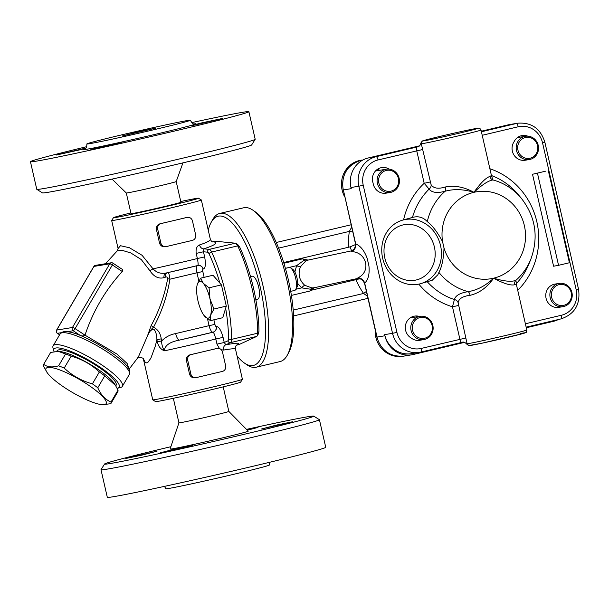 <?xml version="1.0" encoding="UTF-8"?>
<svg xmlns="http://www.w3.org/2000/svg" width="609" height="609" viewBox="0 0 609 609"><rect width="100%" height="100%" fill="white"/><g stroke="black" fill="none" stroke-linecap="round" stroke-linejoin="round"><path stroke-width="0.91" d="M558.392 319.519A24.763 23.447 -99.3 0 1 553.452 321.331L526.298 327.756M384.66 334.623L392.539 333.329A24.763 23.447 80.7 0 0 419.357 352.375L411.486 353.662A24.763 23.447 -99.3 0 1 384.66 334.623L384.918 335.772A24.763 23.447 -99.3 0 0 411.745 354.811A24.763 23.447 -99.3 0 0 413.267 354.507L464.461 342.387M376.354 170.132A12.972 12.279 -99.3 0 1 378.28 170.535M302.262 258.909L299.917 258.855L297.831 259.64A4.72 4.469 -99.3 0 1 298.106 259.586A4.72 4.469 -99.3 0 1 298.121 259.579L302.521 258.863L308.108 260.096M283.718 262.685L299.917 258.855M306 259.83L304.043 260.294L296.613 265.669L294.855 271.979M297.679 283.505L301.699 287.867L310.674 289.245L312.584 288.59M313.985 287.768L311.968 287.966L304.721 285.286C299.171 280.11 297.755 273.928 300.473 266.734L305.787 260.972A4.72 2.451 63.3 0 1 304.043 260.294A7.08 2.276 76.7 0 0 302.224 258.916A4.72 4.469 -99.3 0 1 302.521 258.863M305.787 260.972L308.063 260.104M300.473 266.734A4.72 1.85 24.3 0 1 296.613 265.669L285.4 268.325M304.721 285.286A4.72 2.002 -50.7 0 0 301.699 287.867L295.852 289.245M311.968 287.966A4.72 2.489 -90.6 0 0 310.674 289.245A7.08 2.276 76.7 0 1 309.646 291.087A7.08 2.276 76.7 0 1 309.6 291.102L291.399 295.411L309.646 291.094L314.092 287.737M355.534 244.544L350.015 246.889L283.665 262.517M311.542 290.188L355.869 279.698L357.43 279.265L357.536 278.534M350.015 246.889L351.599 250.794M351.675 227.134L349.36 231.39A7.08 0.738 -171.4 0 0 352.771 231.93M355.869 279.698A82.558 78.15 80.7 0 0 363.573 293.454L367.486 296.18M360.01 278.777L357.43 279.265M293.218 310.103L363.573 293.454A7.08 1.02 145.4 0 1 366.412 291.467M351.956 251.624A7.08 6.554 110.3 0 0 355.702 243.866L355.367 243.257L355.374 246.234L354.659 248.084C355.093 248.335 351.332 251.433 351.081 250.954L351.956 251.624C366.846 252.4 371.269 271.713 357.955 277.811L357.133 278.602L313.985 287.775M364.662 283.824L364.7 283.139C368.323 279.638 369.732 273.898 368.925 265.912L367.227 258.521C364.456 250.855 360.612 245.967 355.702 243.866L343.354 189.947L355.359 243.219M362.774 160.06L360.642 160.411A24.763 23.447 -99.3 0 0 343.354 189.947L351.226 188.661L350.967 187.511A24.763 23.447 -99.3 0 1 368.255 157.967L419.449 145.856M357.133 278.602L360.81 279.074L363.337 281.061L364.654 283.786L376.857 337.082C381.165 350.708 390.171 357.049 403.866 356.105A24.763 23.447 -99.3 0 1 377.047 337.059L376.857 337.082M357.955 277.811A7.08 6.608 -130.7 0 1 364.7 283.139L377.047 337.059L384.918 335.772M368.925 265.912L367.227 258.521M379.689 170.299A11.792 11.168 80.7 0 0 377.367 169.34M518.297 137.459A11.792 11.168 80.7 0 0 517.817 137.307M412.453 217.443C418.231 215.822 423.179 217.223 427.297 221.63C432.398 225.52 437.483 232.196 442.56 241.651L444.022 248.03C443.596 258.703 441.898 266.826 438.922 272.398L437.863 274.766L432.238 280.247L420.362 283.748A33.023 29.613 -105.4 0 0 440.551 245.602A33.023 29.613 -105.4 0 0 402.846 220.07A33.023 29.613 -105.4 0 0 383.053 259.769A33.023 29.613 -105.4 0 0 420.362 283.748M434.4 247.056A28.303 25.38 74.6 0 1 402.663 279.059A28.303 25.38 74.6 0 1 391.716 231.283A28.303 25.38 74.6 0 1 434.4 247.056M481.285 131.217L508.439 124.792A24.763 23.447 -99.3 0 1 509.969 124.487L517.84 123.193A24.763 23.447 80.7 0 0 516.318 123.505A3.54 1.134 76.7 0 1 518.236 126.763A21.231 20.097 -99.3 0 1 542.535 142.826L576.228 289.937A21.231 20.097 -99.3 0 1 561.407 315.256L525.384 323.782M516.325 282.896L515.876 280.353C511.568 282.051 504.145 281.335 493.61 278.199C503.59 283.55 510.624 285.735 514.719 284.753A4.72 4.446 64.1 0 1 515.876 280.353A57.665 54.589 80.7 0 0 530.911 259.031C538.866 236.734 535.517 216.286 520.862 197.689A57.665 54.589 80.7 0 0 492.879 179.937L491.707 176.336M442.56 241.651A44.061 41.709 -99.3 0 1 473.939 192.322C482.031 184.786 488.342 180.66 492.879 179.937A4.72 4.453 -96.8 0 1 489.91 176.443C485.891 177.759 480.57 183.05 473.939 192.322C464.096 186.948 454.55 185.174 445.293 187.001A4.72 2.596 -105.9 0 1 445.149 191.234C453.926 188.805 463.518 189.163 473.939 192.322A44.061 41.709 -99.3 0 1 524.372 225.65A44.061 41.709 -99.3 0 1 493.61 278.199C485.639 285.712 477.151 290.196 468.146 291.65C460.039 292.914 455.463 295.548 454.413 299.559L452.472 306.784L459.909 339.274C460.237 341.466 460.975 342.471 462.14 342.304L420.91 352.063A3.54 1.134 76.7 0 1 420.888 352.071A24.763 23.447 80.7 0 1 419.357 352.375L420.91 352.063A3.54 1.134 76.7 0 0 421.222 348.432A21.231 20.097 -99.3 0 1 396.923 332.377L392.539 333.329L358.838 186.217L350.967 187.511M418.353 146.586A35.383 0.754 -12.9 0 0 417.386 146.914C416.29 147.378 416.076 148.665 416.746 150.788L424.184 183.279L429.117 189.11A4.72 4.248 145.3 0 0 431.088 184.656L421.283 143.732A30.663 0.655 -12.9 0 0 452.076 137.322A30.663 0.655 -12.9 0 0 481.011 130.022L491.433 175.529L489.91 176.443M412.46 217.428A65.429 61.935 -99.3 0 1 429.117 189.11C431.88 192.665 437.224 193.373 445.149 191.234A57.665 54.589 80.7 0 0 427.297 221.63M445.293 187.001C438.198 189.163 433.463 188.387 431.088 184.656M403.577 219.872A72.227 68.375 80.7 0 1 424.184 183.279L430.243 181.977M420.994 142.879L421.283 143.732A2.36 2.352 98.7 0 1 423.049 140.907L422.798 140.854A28.707 0.617 167.1 0 1 441.464 136.066A28.707 0.617 167.1 0 1 470.475 129.572L473.277 129.024A28.303 0.601 167.1 0 1 459.597 133.089A28.303 0.601 167.1 0 1 423.049 140.907M368.255 157.967L376.134 156.68L417.386 146.914A4.72 4.682 -112.9 0 0 418.17 146.662C419.434 146.373 420.347 145.14 420.91 142.986M514.719 284.753L516.386 284.479L516.455 282.409M467.149 344.389L467.08 343.72A2.36 2.352 98.7 0 0 469.021 345.524L482.084 343.179L522.453 333.686C528.368 331.243 525.156 334.052 526.808 330.002A30.663 0.655 167.1 0 1 497.873 337.302A30.663 0.655 167.1 0 1 467.08 343.72L458.135 302.757C458.744 298.707 462.733 296.225 470.102 295.312C479.275 293.15 487.116 287.448 493.61 278.199A44.061 41.709 -99.3 0 1 444.022 248.03M470.102 295.312A4.72 2.588 81.7 0 0 468.146 291.65A57.665 54.589 80.7 0 1 438.922 272.398M458.135 302.757A4.72 4.332 11 0 0 454.413 299.559A65.429 61.935 -99.3 0 1 427.343 281.83M458.531 305.482L452.472 306.784A72.227 68.375 80.7 0 1 418.825 284.129M545.557 171.19L532.517 174.273L545.557 171.19M537.496 173.367L558.552 265.318L553.581 266.217L532.517 174.273M558.552 265.318L569.423 262.745L548.359 170.794M390.171 192.49A11.792 11.168 80.7 0 0 399.283 179.046A11.792 11.168 80.7 0 0 386.357 169.211A11.792 11.168 80.7 0 0 377.397 183.423A11.792 11.168 80.7 0 0 390.171 192.49L386.045 193.16A11.792 11.168 -99.3 0 1 373.271 184.093A11.792 11.168 -99.3 0 1 373.058 182.936A11.792 11.168 -99.3 0 1 381.706 167.589A11.792 11.168 -99.3 0 1 389.204 169.135M529.267 159.566A11.792 11.168 80.7 0 0 538.379 146.122A11.792 11.168 80.7 0 0 525.453 136.287A11.792 11.168 80.7 0 0 516.493 150.499A11.792 11.168 80.7 0 0 529.267 159.566L525.141 160.243A11.792 11.168 -99.3 0 1 512.367 151.177A11.792 11.168 -99.3 0 1 514.125 141.608A11.792 11.168 -99.3 0 1 522.149 135.556A11.792 11.168 -99.3 0 1 527.797 136.165M551.647 297.299A10.612 10.048 -99.3 0 1 564.269 284.867A10.612 10.048 -99.3 0 1 568.372 302.78A10.612 10.048 -99.3 0 1 551.647 297.299M550.186 297.611A11.792 11.168 80.7 0 0 562.96 306.677A11.792 11.168 80.7 0 0 572.072 293.233A11.792 11.168 80.7 0 0 559.146 283.406A11.792 11.168 80.7 0 0 558.423 283.55A11.792 11.168 80.7 0 0 550.186 297.611M562.96 306.677L558.834 307.355A11.792 11.168 -99.3 0 1 545.984 297.908A11.792 11.168 -99.3 0 1 554.297 284.22A11.792 11.168 -99.3 0 1 555.02 284.076L559.146 283.406M423.864 339.601A11.792 11.168 80.7 0 0 432.976 326.158A11.792 11.168 80.7 0 0 420.05 316.322A11.792 11.168 80.7 0 0 411.09 330.535A11.792 11.168 80.7 0 0 423.864 339.601L419.738 340.279A11.792 11.168 -99.3 0 1 411.349 338.117A11.792 11.168 -99.3 0 1 405.427 325.754A11.792 11.168 -99.3 0 1 414.577 316.109A11.792 11.168 -99.3 0 1 419.395 316.429M401.841 356.341A24.763 23.447 -99.3 0 1 375.806 337.188A24.763 23.447 -99.3 0 1 375.19 329.812M412.552 330.215A10.612 10.048 -99.3 0 1 425.173 317.784A10.612 10.048 -99.3 0 1 429.276 335.704A10.612 10.048 -99.3 0 1 412.552 330.215M344.763 196.958A24.763 23.447 -99.3 0 1 342.113 190.069A24.763 23.447 -99.3 0 1 360.931 160.228L362.134 160.03A24.763 23.447 80.7 0 0 348.538 167.772M378.859 183.103A10.612 10.048 -99.3 0 1 391.48 170.672A10.612 10.048 -99.3 0 1 395.584 188.584A10.612 10.048 -99.3 0 1 378.859 183.103M517.954 150.179A10.612 10.048 -99.3 0 1 530.576 137.748A10.612 10.048 -99.3 0 1 534.679 155.668A10.612 10.048 -99.3 0 1 517.954 150.179M45.827 369.084A34.789 7.384 -149.7 0 0 46.847 372.145A34.789 7.384 -149.7 0 0 72.334 392.402A34.789 7.384 -149.7 0 0 102.479 404.711A34.789 7.384 -149.7 0 0 84.194 382.323A34.789 7.384 -149.7 0 0 45.827 369.084M46.847 372.145L43.46 365.979A38.915 8.26 30.3 0 1 43.422 365.065A38.915 8.26 30.3 0 1 43.658 364.357A38.915 8.26 30.3 0 1 43.681 364.319L50.638 352.428A38.915 8.26 -149.7 0 0 50.623 352.466A38.915 8.26 -149.7 0 0 50.6 352.497M43.681 364.319C47.304 367.136 52.283 367.638 58.609 365.834L65.574 353.936L58.312 351.401L50.638 352.428M58.609 365.834A38.915 8.26 30.3 0 1 64.211 368.08L71.177 356.181A38.915 8.26 -149.7 0 0 65.574 353.936M64.211 368.08C72.258 375.654 81.652 380.914 92.401 383.868L99.358 371.977C91.32 364.403 81.926 359.135 71.177 356.181M92.401 383.868A38.915 8.26 30.3 0 1 97.783 387.773L104.74 375.882A38.915 8.26 -149.7 0 0 99.358 371.977M97.783 387.773C100.843 394.853 105.258 399.611 111.028 402.054A38.915 8.26 30.3 0 1 110.83 403.683A38.915 8.26 30.3 0 1 110.808 403.714L102.479 404.711M111.028 402.054L117.994 390.163L115.451 385.352L104.74 375.882M110.846 403.645L117.773 391.823A38.915 8.26 -149.7 0 0 117.788 391.793A38.915 8.26 -149.7 0 0 117.994 390.163M58.312 351.401L58.966 351.431A34.789 7.384 30.3 0 1 89.112 363.74A34.789 7.384 30.3 0 1 114.606 384.005L115.451 385.352M115.779 385.893L116.06 385.406A34.203 7.262 -149.7 0 0 90.216 361.86A34.203 7.262 -149.7 0 0 57.033 350.845L56.706 351.401M196.989 285.667L197.308 284.334A18.871 6.067 -103.3 0 0 196.973 285.743A18.871 6.067 -103.3 0 0 197.955 300.755A18.871 6.067 -103.3 0 0 204 315.447A18.871 6.067 -103.3 0 0 204.609 316.193A18.871 6.067 -103.3 0 0 210.607 315.203A18.871 6.067 -103.3 0 0 209.96 298.791A18.871 6.067 -103.3 0 0 203.315 283.352A18.871 6.067 -103.3 0 0 197.308 284.334L200.65 278.168L203.315 283.352L209.085 287.806L209.96 298.791L213.942 309.037L210.607 315.203L210.379 320.638L204.038 315.492M200.65 278.168L213.005 275.245L219.895 283.116L221.44 284.883L209.085 287.806M221.44 284.883L226.304 306.114L213.942 309.037M226.304 306.114L222.734 317.715L210.379 320.638M295.746 289.45L297.047 287.045A9.622 3.091 -103.3 0 0 296.948 277.765A9.622 3.091 -103.3 0 0 292.876 269.429L290.638 267.861A11.792 3.791 76.7 0 1 295.631 278.077A11.792 3.791 76.7 0 1 295.746 289.45A11.792 3.791 76.7 0 1 294.657 290.424L290.714 291.361M285.415 268.371L289.222 267.473A11.792 3.791 76.7 0 1 289.305 267.458A11.792 3.791 76.7 0 1 290.638 267.861M257.561 299.202A11.792 3.791 -103.3 0 0 257.645 299.186A11.792 3.791 -103.3 0 0 258.65 286.968A11.792 3.791 -103.3 0 0 252.293 276.22A11.792 3.791 -103.3 0 0 252.21 276.235L250.527 276.631M244.255 362.934L246.691 364.639A79.018 25.411 -103.3 0 0 256.168 367.219A79.018 25.411 -103.3 0 0 263.103 286.215A79.018 25.411 -103.3 0 0 219.773 213.439A79.018 25.411 -103.3 0 0 212.457 219.994L211.041 222.605A76.658 24.649 76.7 0 1 260.18 286.847A76.658 24.649 76.7 0 1 244.255 362.934A76.658 24.649 76.7 0 1 237.053 355.9M208.24 230.095A76.658 24.649 76.7 0 1 211.041 222.605M219.773 213.439L243.676 207.776A79.018 25.411 76.7 0 1 253.154 210.356A79.018 25.411 76.7 0 1 287.006 280.551A79.018 25.411 76.7 0 1 287.395 355.009A79.018 25.411 76.7 0 1 280.079 361.563L256.168 367.219M287.395 355.009L288.803 352.39A76.658 24.649 -103.3 0 0 288.43 280.163A76.658 24.649 -103.3 0 0 255.59 212.061L253.154 210.356M258.262 333.648L258.954 331.349A76.658 24.649 -103.3 0 0 239.603 246.881L237.952 244.978M225.65 308.238A76.658 24.649 76.7 0 1 228.527 338.673A4.72 1.515 76.7 0 1 227.873 340.827A2.36 2.23 65.3 0 0 230.636 342.593A7.08 2.276 -103.3 0 0 231.61 339.365A79.018 25.411 -103.3 0 0 211.62 252.057L237.7 245.884L235.752 243.273L238.385 245.153M258.635 333.26L257.516 335.62L257.698 333.192L231.61 339.365A2.36 1.309 -0.2 0 1 228.527 338.673M197.834 265.494A4.72 4.469 -99.3 0 1 203.185 269.071C205.499 268.234 205.987 264.177 204.639 256.914L203.467 251.776L203.87 248.83C215.662 244.909 218.7 242.542 212.975 241.72L215.152 241.21L235.363 243.189L209.283 249.363L203.87 248.83A4.72 3.494 72.1 0 1 199.516 244.947C196.791 246.074 195.679 248.891 196.197 253.397L197.377 258.528C198.207 262.882 198.344 265.212 197.788 265.509L166.318 272.969C161.05 274.05 156.62 272.68 153.026 268.843L142.034 255.262L129.42 247.734L120.453 245.716L118.093 248.556L117.24 250.87L121.914 250.269L130.775 252.941L141.28 259.563L149.806 270.624C153.932 276.76 158.667 279.097 163.996 277.651L165.321 277.209C166.63 276.547 167.406 277.049 167.642 278.701C164.666 295.159 159.185 310.757 151.192 325.495L147.401 336.107L138.312 357.095L129.009 369.267M235.752 243.273L235.363 243.189M237.7 245.884A79.018 25.411 76.7 0 1 257.698 333.192M258.954 331.349L257.729 333.983M237.381 245.123L239.603 246.881M256.716 336.419L238.842 344.648L236.665 345.158C241.636 342.7 238.028 342.578 225.848 344.801L230.636 342.593L256.716 336.419L257.516 335.62M221.311 349.779L223.594 350.068A4.72 3.509 -100.6 0 1 225.848 344.801L224.241 342.494L223.069 337.363C221.097 330.185 218.859 326.576 216.347 326.538A4.72 4.469 -99.3 0 1 213.051 332.164C213.729 332.4 214.642 334.668 215.799 338.985L216.979 344.115L219.446 348.561M223.069 337.363L215.799 338.985A45.995 0.982 -12.9 0 1 164.323 350.853C162.329 346.963 161.454 343.643 161.705 340.903L157.373 341.877C158.256 346.178 160.57 349.17 164.323 350.853C164.757 345.455 169.812 341.87 179.488 340.096A7.08 2.276 76.7 0 1 175.658 333.572C170.269 334.554 165.618 337.005 161.705 340.911M69.35 331.989L69.357 331.989C83.524 334.242 117.583 354.179 126.482 365.446L126.497 365.453C127.182 366.671 130.935 369.427 129.306 374.459A40.095 8.511 30.3 0 0 99.001 346.856A40.095 8.511 30.3 0 0 60.093 333.945C63.679 330.055 67.926 331.981 69.357 331.989M129.062 369.199L127.121 363.459L117.103 354.164L84.994 335.178C83.692 336.168 82.055 336.206 80.091 335.293C74.785 333.184 70.553 331.981 67.401 331.684L73.194 330.74A2.36 0.571 -56.5 0 0 75.113 328.624A2.36 0.502 -149.7 0 0 72.448 327.49L56.698 330.07A2.36 0.502 -149.7 0 0 56.568 330.139L93.839 266.483A2.36 0.502 30.3 0 1 93.961 266.415L109.719 263.834L72.448 327.49A2.36 2.23 80.7 0 0 73.194 330.74L80.091 335.293M122.264 271.507C105.479 289.838 93.055 311.062 85.001 335.163L75.113 328.624L112.376 264.976L122.264 271.507C122.972 270.229 122.63 269.285 121.229 268.683L112.924 263.126A2.36 2.36 0 0 0 111.241 262.768A2.36 2.23 80.7 0 0 109.719 263.834A2.36 0.502 30.3 0 1 112.376 264.976A2.36 0.571 -56.5 0 0 112.924 263.126M57.231 333.161A2.36 0.571 -56.5 0 0 57.307 333.298A2.36 0.571 -56.5 0 0 57.444 333.321L61.22 332.697M117.461 388.238L120.552 387.507A40.095 8.511 -149.7 0 0 122.318 386.395A40.095 8.511 -149.7 0 0 92.012 358.792A40.095 8.511 -149.7 0 0 53.105 345.882A40.095 8.511 -149.7 0 0 52.998 347.96L53.874 351.02A37.743 8.008 30.3 0 1 90.596 361.213A37.743 8.008 30.3 0 1 117.461 388.238A37.743 8.008 30.3 0 1 117.111 388.314M54.11 351.667A37.743 8.008 30.3 0 1 53.874 351.02M165.549 246.691C162.58 247.132 160.586 245.975 159.566 243.219L156.406 229.426C156.132 226.495 157.419 224.592 160.281 223.701A45.995 0.982 -12.9 0 0 174.029 220.504A45.995 0.982 -12.9 0 0 186.362 217.535L187.359 217.36A4.72 4.469 -99.3 0 1 192.474 220.983L195.634 234.777A4.72 4.469 -99.3 0 1 192.337 240.403L166.257 246.576A4.72 4.469 -99.3 0 1 160.86 243.006L157.701 229.212A4.72 4.469 -99.3 0 1 160.989 223.587L187.07 217.413A4.72 4.469 -99.3 0 1 187.359 217.36M195.558 377.717C192.589 378.159 190.602 377.001 189.574 374.238L186.415 360.452C186.141 357.521 187.427 355.618 190.29 354.727A45.995 0.982 -12.9 0 0 204.038 351.522A45.995 0.982 -12.9 0 0 216.37 348.554L217.367 348.378A4.72 4.469 -99.3 0 1 222.483 352.01L225.642 365.796A4.72 4.469 -99.3 0 1 222.346 371.429L196.265 377.595A4.72 4.469 -99.3 0 1 190.868 374.033L187.709 360.239A4.72 4.469 -99.3 0 1 190.998 354.613L217.078 348.439A4.72 4.469 -99.3 0 1 217.367 348.378M117.141 250.977L105.494 263.712M161.705 340.903L161.233 338.825C160.502 333.321 157.929 329.446 153.506 327.216C151.245 329.111 149.213 332.08 147.401 336.107C149.159 331.471 151.375 329.218 154.047 329.347C155.95 331.928 156.901 335.407 156.894 339.807L157.373 341.877M143.442 358.853L145.224 362.309L146.373 362.888L147.911 362.332L150.857 358.237L155.211 346.384L156.894 339.807L161.233 338.825M167.642 278.701A4.72 0.472 -172 0 0 169.934 279.188C169.165 273.89 168.442 271.69 167.764 272.604M167.3 272.741A4.72 3.448 -104.2 0 0 165.321 277.209M163.996 277.651A4.72 3.334 75.9 0 1 166.219 272.984M151.192 325.495A4.72 0.952 -152.1 0 0 153.506 327.216C161.667 312.204 167.14 296.195 169.934 279.188L196.966 272.794L198.831 280.947M149.806 270.624A4.72 0.411 150.9 0 0 153.026 268.843A45.995 0.982 167.1 0 0 197.377 258.528L204.639 256.914M180.759 201.51A43.635 0.929 167.1 0 1 198.504 198.199A43.635 0.929 167.1 0 1 163.57 207.159A43.635 0.929 167.1 0 1 115.771 217.474A43.635 0.929 167.1 0 1 113.449 217.679A43.635 0.929 167.1 0 1 130.866 212.937M126.299 192.992A25.593 0.548 167.1 0 0 151.367 187.8A25.593 0.548 167.1 0 0 176.191 181.566A25.593 0.548 167.1 0 1 176.191 181.566L180.926 202.241A25.593 0.548 167.1 0 1 160.167 207.547A25.593 0.548 167.1 0 1 132.404 213.538A25.593 0.548 167.1 0 1 131.034 213.668L126.299 192.984A25.593 0.548 167.1 0 1 126.299 192.984L112.079 179.099M212.442 241.956C211.94 241.94 211.239 241.05 210.341 239.291C210.478 240.608 206.87 242.496 199.516 244.947M113.449 217.679L111.683 220.504A45.995 0.982 -12.9 0 0 111.675 220.527A45.995 0.982 -12.9 0 0 114.127 220.283A45.995 0.982 -12.9 0 0 164.034 209.526A45.995 0.982 -12.9 0 0 201.343 199.988A45.995 0.982 -12.9 0 0 201.328 199.965L198.504 198.199M152.752 399.839L155.577 401.605A43.635 0.929 -12.9 0 0 157.891 401.369A43.635 0.929 -12.9 0 0 204.791 391.26A43.635 0.929 -12.9 0 0 240.631 382.132L242.405 379.308A45.995 0.982 167.1 0 1 242.405 379.308A45.995 0.982 167.1 0 1 204.624 388.93A45.995 0.982 167.1 0 1 155.188 399.58A45.995 0.982 167.1 0 1 152.752 399.839A45.995 0.982 167.1 0 1 152.737 399.816L143.328 358.731M223.594 350.068C231.199 348.713 235.173 348.417 235.508 349.178C235.394 346.909 235.85 345.493 236.855 344.93L236.848 344.93M212.975 241.72L212.176 241.826M227.873 340.827L224.241 342.494L216.979 344.115M207.57 252.179A4.72 1.515 76.7 0 1 209.123 253.976A2.36 1.226 -25.2 0 1 211.62 252.057A7.08 2.276 -103.3 0 0 209.283 249.363A2.36 2.223 -84.4 0 0 207.57 252.179L203.467 251.776L196.197 253.397M89.706 143.671A53.074 1.134 -12.9 0 0 147.287 131.262A53.074 1.134 -12.9 0 0 190.343 120.255A53.074 1.134 -12.9 0 0 138.357 130.996A53.074 1.134 -12.9 0 0 86.874 143.945A53.074 1.134 -12.9 0 0 89.706 143.671M122.31 135.959L138.525 131.734L155.851 128.149L122.31 135.959M85.245 148.642L56.378 155.029L85.831 148.086M122.165 142.095L107.032 146.038L90.863 149.38L122.165 142.095M201.594 122.911L222.94 118.367L195.519 124.898L190.754 125.736L201.594 122.911M191.706 122.622A112.041 2.39 167.1 0 1 248.875 111.683A112.041 2.39 167.1 0 1 157.99 134.924A112.041 2.39 167.1 0 1 36.426 161.134A112.041 2.39 167.1 0 1 30.45 161.712A112.041 2.39 167.1 0 1 86.684 146.678M248.875 111.683L255.194 139.271A112.041 2.39 167.1 0 1 255.179 139.324A112.041 2.39 167.1 0 1 163.159 162.77A112.041 2.39 167.1 0 1 42.744 188.714A112.041 2.39 167.1 0 1 36.806 189.338A112.041 2.39 167.1 0 1 36.768 189.292L30.45 161.712M36.806 189.338L42.455 192.878A107.321 2.291 -12.9 0 0 48.141 192.284A107.321 2.291 -12.9 0 0 163.486 167.437A107.321 2.291 -12.9 0 0 251.631 144.972L255.179 139.324M269.505 462.322L269.307 465.055A53.074 1.134 167.1 0 1 217.832 478.004A53.074 1.134 167.1 0 1 165.846 488.745L164.483 486.378M180.31 422.715A25.593 0.548 -12.9 0 0 208.08 416.731A25.593 0.548 -12.9 0 0 228.839 411.418A25.593 0.548 -12.9 0 0 228.832 411.418L248.236 431.157A40.095 0.86 167.1 0 1 215.967 439.424A40.095 0.86 167.1 0 1 172.21 448.863A40.095 0.86 167.1 0 1 170.071 449.061L178.939 422.844A25.593 0.548 -12.9 0 0 178.947 422.852A25.593 0.548 -12.9 0 0 180.31 422.715M104.558 464.028L101.01 469.676A112.041 2.39 -12.9 0 0 100.995 469.729L107.313 497.317A112.041 2.39 -12.9 0 0 217.063 474.632A112.041 2.39 -12.9 0 0 325.739 447.288L319.421 419.708A112.041 2.39 -12.9 0 0 319.382 419.662L313.734 416.122A107.321 2.291 167.1 0 1 209.663 442.355A107.321 2.291 167.1 0 1 104.558 464.028A107.321 2.291 167.1 0 1 170.87 446.694M100.995 469.729A112.041 2.39 -12.9 0 0 210.744 447.052A112.041 2.39 -12.9 0 0 319.421 419.708M246.485 429.375A107.321 2.291 167.1 0 1 308.047 416.716A107.321 2.291 167.1 0 1 313.734 416.122M246.759 429.657L258.033 427.419L247.307 430.213M261.291 429.041L276.425 425.097L292.594 421.755L261.291 429.041M171.114 449.998L192.459 445.453L165.047 451.992L160.274 452.83L171.114 449.998M157.023 451.2L141.882 455.144L125.713 458.486L157.023 451.2M360.619 160.418A3.54 1.134 -103.3 0 1 360.642 160.411L360.619 160.418C346.963 165.191 341.139 175.034 343.164 189.962M283.893 263.255L302.224 258.916L298.106 259.586M278.587 248.137L349.36 231.39A82.558 78.15 80.7 0 0 348.424 247.185M376.134 156.68A24.763 23.447 80.7 0 0 358.838 186.217L363.23 185.265A21.231 20.097 -99.3 0 1 378.052 159.946A3.54 1.134 -103.3 0 0 376.134 156.68M420.933 352.055L462.033 342.327M542.535 142.826L544.857 142.217L578.55 289.336C580.575 304.264 574.751 314.107 561.095 318.88L526.161 327.155L561.072 318.888A3.54 1.134 -103.3 0 0 561.095 318.88A3.54 1.134 -103.3 0 0 561.407 315.256M508.439 124.792L516.318 123.505L481.407 131.765M396.923 332.377L363.23 185.265M578.55 289.336L576.228 289.937M492.057 176.884L491.425 175.529A65.429 61.935 -99.3 0 1 517.68 193.974L520.862 197.689M530.911 259.031L529.084 263.575A65.429 61.935 -99.3 0 1 516.28 283.665M517.726 290.341A72.227 68.375 80.7 0 0 489.872 168.731M482.214 135.289L518.236 126.763M378.052 159.946L422.798 149.487M465.969 337.972L421.222 348.432M469.904 345.486A28.303 0.601 -12.9 0 0 506.452 337.675A28.303 0.601 -12.9 0 0 520.132 333.603M422.235 141.067A2.36 2.345 67.1 0 1 422.402 140.983A2.36 2.345 67.1 0 1 422.41 140.983A2.36 2.345 67.1 0 1 422.798 140.854M209.123 253.976A76.658 24.649 76.7 0 1 219.895 283.116M213.051 332.164A38.915 0.83 167.1 0 1 179.488 340.096L213.051 332.164M207.502 318.781L209.077 325.663L175.658 333.572M214.924 324.391L209.077 325.663A7.08 2.276 -103.3 0 0 212.906 332.194A4.72 4.469 -99.3 0 0 216.195 326.569A2.36 0.761 76.7 0 1 214.924 324.391L213.873 319.809M59.621 334.76L57.444 333.321A2.36 2.23 -99.3 0 1 56.698 330.07L93.961 266.415A2.36 2.23 -99.3 0 1 95.491 265.349L111.241 262.768A2.36 2.23 80.7 0 1 112.787 263.103M160.281 223.701L160.989 223.587M157.701 229.212L156.406 229.426M160.86 243.006L159.566 243.219M187.07 217.413L186.362 217.535M190.29 354.727L190.998 354.613M187.709 360.239L186.415 360.452M190.868 374.033L189.574 374.238M217.078 348.439L216.37 348.554M197.59 265.539A7.08 2.276 -103.3 0 0 196.966 272.794L202.812 271.523A2.36 0.761 76.7 0 1 203.041 269.102L203.185 269.071M166.318 272.969A38.915 0.83 -12.9 0 0 197.788 265.509M204.144 277.346L202.812 271.523M198.009 265.455A4.72 4.469 -99.3 0 1 203.041 269.102M84.704 148.999A57.786 1.233 -12.9 0 0 86.409 149.304A57.786 1.233 -12.9 0 0 155.318 134.33A57.786 1.233 -12.9 0 0 194.492 123.855M411.745 354.811L403.866 356.105M351.134 224.774L276.242 242.496M293.622 315.934L367.981 298.334M308.063 260.096L351.066 250.954M544.857 142.217C540.548 128.59 531.543 122.249 517.84 123.193M526.808 330.002L516.386 284.479M469.341 345.547L467.034 344.374C465.07 342.311 463.426 341.619 462.086 342.319M420.918 142.978L422.41 140.983C425.105 139.758 455.38 132.678 470.529 129.557L473.338 129.009C480.098 127.692 478.362 128.286 479.176 128.225C479.428 127.867 480.037 128.469 481.011 130.022M413.024 217.276L402.846 220.07M420.05 316.322L410.108 317.951M386.357 169.211L375.479 170.992M525.453 136.287L517.406 137.604M43.658 364.357L50.623 352.466M110.83 403.683L117.788 391.793M255.826 299.613L257.645 299.186M56.568 330.139A2.36 2.36 0 0 0 57.307 333.298L59.591 334.805M95.491 265.349A2.36 2.36 0 0 0 93.839 266.483M122.318 386.395L129.306 374.459M53.105 345.882L60.093 333.945M165.222 246.752L165.968 246.63M195.23 377.778L195.976 377.656M137.512 358.054C137.649 356.851 143.572 357.582 143.625 359.097M210.341 239.284L201.343 199.988M118.055 248.373L111.675 220.527M242.405 379.285L235.508 349.178M190.343 120.255C192.193 123.376 193.662 124.579 194.735 123.863L194.728 123.863M84.499 149.106L84.491 149.106C84.788 148.231 86.782 149.624 86.874 143.945M176.191 181.566L182.951 162.862M173.321 398.301L178.947 422.852M223.214 386.875L228.839 411.418"/></g></svg>
